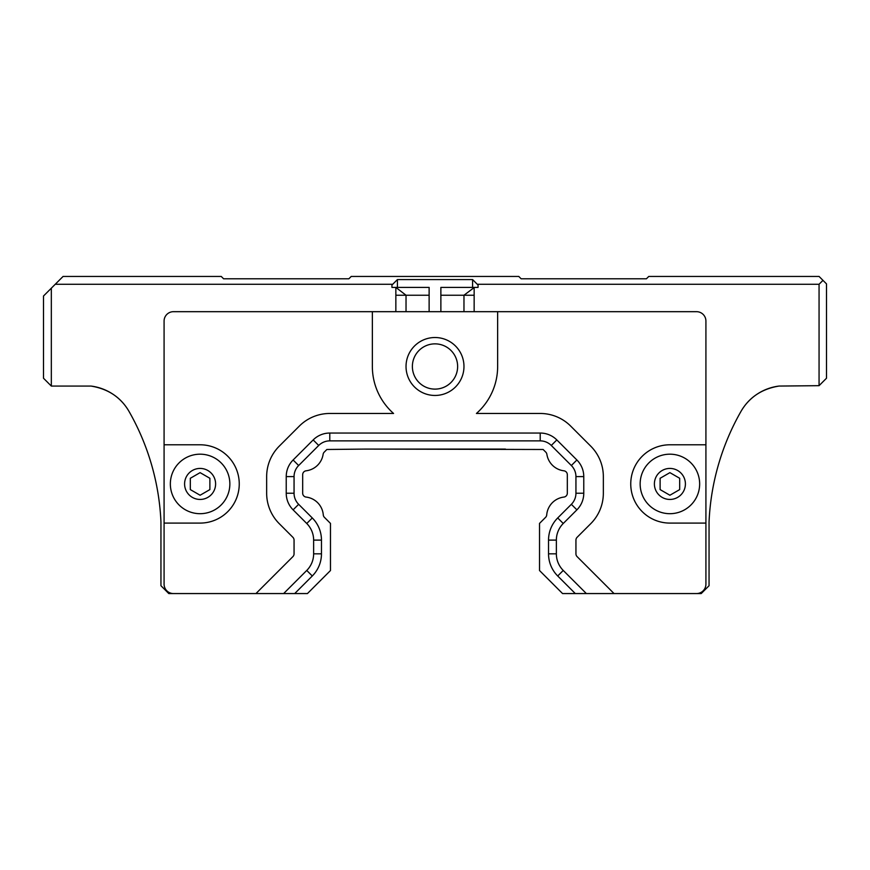 <?xml version="1.0" encoding="UTF-8"?>
<svg xmlns="http://www.w3.org/2000/svg" width="870" height="870" viewBox="0 0 870 870"><rect width="100%" height="100%" fill="white"/><g stroke="black" fill="none" stroke-linecap="round" stroke-linejoin="round"><path stroke-width="1.3" d="M478.065 287.404L472.584 287.404L472.584 279.574L478.065 285.055L478.065 287.404M391.935 285.055L397.416 279.574L397.416 287.404L391.935 287.404L391.935 285.055M440.872 311.678L440.872 287.404L472.584 287.404M397.416 287.404L429.127 287.404L429.127 311.678M472.584 279.574L397.416 279.574M372.36 311.678L173.478 311.678A9.396 9.396 0 0 0 164.082 321.073L164.082 444.787L200.1 444.787A39.15 39.15 0 0 1 239.25 483.937A39.15 39.15 0 0 1 200.1 523.087L164.082 523.087L164.082 584.161A9.396 9.396 0 0 0 173.478 593.557L255.954 593.557L292.918 556.604A3.915 3.915 0 0 0 294.06 553.831L294.06 540.107A3.915 3.915 0 0 0 292.918 537.334L279.27 523.686A43.065 43.065 0 0 1 266.655 493.236L266.655 476.597A43.065 43.065 0 0 1 279.27 446.147L299.334 426.082A43.065 43.065 0 0 1 329.784 413.467L393.566 413.467A62.64 62.64 0 0 1 372.36 366.487L372.36 311.678L497.64 311.678L497.64 366.487A62.64 62.64 0 0 1 476.434 413.467L540.216 413.467A43.065 43.065 0 0 1 570.666 426.082L590.73 446.147A43.065 43.065 0 0 1 603.345 476.597L603.345 493.236A43.065 43.065 0 0 1 590.73 523.686L577.082 537.334A3.915 3.915 0 0 0 575.94 540.107L575.94 553.831A3.915 3.915 0 0 0 577.082 556.604L614.046 593.557L575.287 593.557L557.713 575.983A31.32 31.32 0 0 1 548.535 553.831L548.535 540.107A31.32 31.32 0 0 1 557.713 517.954L571.351 504.317L576.886 509.853L563.249 523.49A23.49 23.49 0 0 0 556.365 540.107L556.365 553.831A23.49 23.49 0 0 0 563.249 570.448L586.358 593.557M705.918 444.787L705.918 523.087L669.9 523.087A39.15 39.15 0 0 1 630.75 483.937A39.15 39.15 0 0 1 669.9 444.787L705.918 444.787L705.918 321.073A9.396 9.396 0 0 0 696.522 311.678L497.64 311.678M395.85 311.678L395.85 295.234L406.029 295.234L395.85 287.404M406.029 311.678L406.029 295.234L429.127 295.234M440.872 295.234L463.971 295.234L474.15 287.578L474.15 311.678M463.971 311.678L463.971 295.234L474.15 295.234M395.85 295.234L395.85 287.578M614.046 593.557L701.22 593.557L709.05 585.727L709.05 521.924A244.535 244.535 0 0 1 741.207 411.021A51.047 51.047 0 0 1 779.009 386.062L819.061 385.671L819.061 284.272L477.282 284.272M457.631 366.487A22.631 22.631 0 0 1 423.69 386.084A22.631 22.631 0 0 1 423.69 346.891A22.631 22.631 0 0 1 457.631 366.487M463.971 366.487A28.971 28.971 0 0 1 420.514 391.576A28.971 28.971 0 0 1 420.514 341.399A28.971 28.971 0 0 1 463.971 366.487M255.954 593.557L307.447 593.557L330.469 570.535L330.469 523.403L324.412 517.346A3.915 3.915 0 0 1 323.281 514.899A19.575 19.575 0 0 0 306.12 497.074A3.915 3.915 0 0 1 302.673 493.192L302.673 474.683A3.915 3.915 0 0 1 306.12 470.8A19.575 19.575 0 0 0 323.118 454.314A3.915 3.915 0 0 1 324.227 452.128L326.87 449.485L364.53 449.094L543.13 449.485L545.773 452.128A3.915 3.915 0 0 1 546.882 454.314A19.575 19.575 0 0 0 563.88 470.8A3.915 3.915 0 0 1 567.327 474.683L567.327 493.192A3.915 3.915 0 0 1 563.88 497.074A19.575 19.575 0 0 0 546.719 514.899A3.915 3.915 0 0 1 545.588 517.346L539.53 523.403L539.53 570.535L562.553 593.557L575.287 593.557M392.718 284.272L55.245 284.272L51.33 288.188L51.33 386.062L90.991 386.062C108.032 388.857 120.625 397.177 128.793 411.021C120.625 397.177 108.032 388.857 90.991 386.062A51.047 51.047 0 0 1 128.793 411.021A244.535 244.535 0 0 1 160.95 521.924L160.95 585.727L168.78 593.557L173.478 593.557M283.642 593.557L306.751 570.448A23.49 23.49 0 0 0 313.635 553.831L313.635 540.107A23.49 23.49 0 0 0 306.751 523.49L293.114 509.853A23.49 23.49 0 0 1 286.23 493.236L286.23 476.597A23.49 23.49 0 0 1 293.114 459.991L313.178 439.926A23.49 23.49 0 0 1 329.784 433.042L540.216 433.042A23.49 23.49 0 0 1 556.822 439.926L576.886 459.991A23.49 23.49 0 0 1 583.77 476.597L583.77 493.236A23.49 23.49 0 0 1 576.886 509.853M313.178 439.926L318.714 445.462A15.66 15.66 0 0 1 329.784 440.872L540.216 440.872A15.66 15.66 0 0 1 551.286 445.462L556.822 439.926M318.714 445.462L298.649 465.526L293.114 459.991M286.23 476.597L294.06 476.597A15.66 15.66 0 0 1 298.649 465.526M294.06 476.597L294.06 493.236L286.23 493.236M293.114 509.853L298.649 504.317A15.66 15.66 0 0 1 294.06 493.236M298.649 504.317L312.286 517.954A31.32 31.32 0 0 1 321.465 540.107L321.465 553.831A31.32 31.32 0 0 1 312.286 575.983L294.712 593.557M306.12 497.074A3.915 3.915 0 0 1 302.673 493.192M323.118 454.314A3.915 3.915 0 0 1 324.227 452.128L326.87 449.485M364.53 449.094L505.47 449.094M563.88 470.8A3.915 3.915 0 0 1 567.327 474.683M546.719 514.899A3.915 3.915 0 0 1 545.588 517.346M583.77 493.236L575.94 493.236A15.66 15.66 0 0 1 571.351 504.317M575.94 493.236L575.94 476.597L583.77 476.597M576.886 459.991L571.351 465.526A15.66 15.66 0 0 1 575.94 476.597M571.351 465.526L551.286 445.462M679.688 489.592L669.9 495.237L660.112 489.592L660.112 478.282L669.9 472.638L679.688 478.282L679.688 489.592M209.887 489.592L200.1 495.237L190.312 489.592L190.312 478.282L200.1 472.638L209.887 478.282L209.887 489.592M200.1 513.692A29.754 29.754 0 0 1 170.346 483.937A29.754 29.754 0 0 1 200.1 454.183A29.754 29.754 0 0 1 229.854 483.937A29.754 29.754 0 0 1 200.1 513.692M669.9 513.692A29.754 29.754 0 0 1 640.146 483.937A29.754 29.754 0 0 1 669.9 454.183A29.754 29.754 0 0 1 699.654 483.937A29.754 29.754 0 0 1 669.9 513.692M696.522 593.557A9.396 9.396 0 0 0 705.918 584.161L705.918 523.087M164.082 523.087L164.082 444.787M779.009 386.062C761.968 388.857 749.375 397.177 741.207 411.021C749.375 397.177 761.968 388.857 779.009 386.062M51.33 386.062L43.5 378.232L43.5 296.017L51.33 288.188M55.245 284.272L63.075 276.442L221.241 276.442L223.59 278.791L348.87 278.791L351.219 276.442L518.781 276.442L521.13 278.791L646.41 278.791L648.759 276.442L819.061 276.442L826.5 283.881L826.5 378.232L819.061 385.671M822.976 280.358L819.061 284.272M329.784 433.042L329.784 440.872M306.751 523.49L312.286 517.954M313.635 540.107L321.465 540.107M313.635 553.831L321.465 553.831M306.751 570.448L312.286 575.983M563.249 570.448L557.713 575.983M556.365 553.831L548.535 553.831M556.365 540.107L548.535 540.107M563.249 523.49L557.713 517.954M540.216 433.042L540.216 440.872M215.608 483.937A15.508 15.508 0 0 1 192.346 497.368A15.508 15.508 0 0 1 192.346 470.507A15.508 15.508 0 0 1 215.608 483.937M685.408 483.937A15.508 15.508 0 0 1 662.146 497.368A15.508 15.508 0 0 1 662.146 470.507A15.508 15.508 0 0 1 685.408 483.937"/></g></svg>
